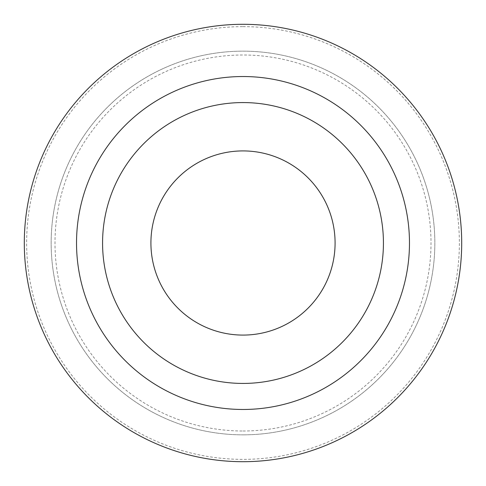 <?xml version="1.0" encoding="UTF-8"?>
<svg xmlns="http://www.w3.org/2000/svg" width="486" height="486" viewBox="0 0 486 486"><rect width="100%" height="100%" fill="white"/><g stroke="black" fill="none" stroke-linecap="round" stroke-linejoin="round"><path stroke-width="0.36" stroke-dasharray="2.43 1.82" d="M243 102.57A140.43 140.43 0 0 1 383.43 243A140.43 140.43 0 0 1 243 383.43A140.43 140.43 0 0 1 102.57 243A140.43 140.43 0 0 1 243 102.57M243 150.915A92.085 92.085 0 0 1 335.085 243A92.085 92.085 0 0 1 243 335.085A92.085 92.085 0 0 1 150.915 243A92.085 92.085 0 0 1 243 150.915M243 431.003A188.003 188.003 0 0 0 431.003 243A188.003 188.003 0 0 0 243 54.997A188.003 188.003 0 0 0 54.997 243A188.003 188.003 0 0 0 243 431.003M243 26.639A216.361 216.361 0 0 1 459.361 243A216.361 216.361 0 0 1 243 459.361A216.361 216.361 0 0 1 26.639 243A216.361 216.361 0 0 1 243 26.639M243 434.842A191.842 191.842 0 0 0 434.842 243A191.842 191.842 0 0 0 243 51.158A191.842 191.842 0 0 0 51.158 243A191.842 191.842 0 0 0 243 434.842A191.842 191.842 0 0 1 51.158 243A191.842 191.842 0 0 1 243 51.158A191.842 191.842 0 0 1 434.842 243A191.842 191.842 0 0 1 243 434.842"/><path stroke-width="0.73" d="M243 76.527A166.473 166.473 0 0 1 409.473 243A166.473 166.473 0 0 1 243 409.473A166.473 166.473 0 0 1 76.527 243A166.473 166.473 0 0 1 243 76.527M243 461.7A218.7 218.7 0 0 0 461.7 243A218.7 218.7 0 0 0 243 24.3A218.7 218.7 0 0 0 24.3 243A218.7 218.7 0 0 0 243 461.7M243 383.43A140.43 140.43 0 0 0 383.43 243A140.43 140.43 0 0 0 243 102.57A140.43 140.43 0 0 0 102.57 243A140.43 140.43 0 0 0 243 383.43M243 335.085A92.085 92.085 0 0 0 335.085 243A92.085 92.085 0 0 0 243 150.915A92.085 92.085 0 0 0 150.915 243A92.085 92.085 0 0 0 243 335.085"/></g></svg>

